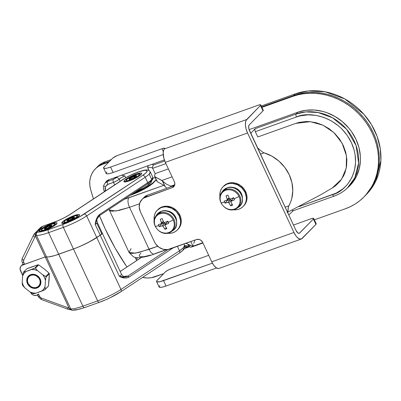 <?xml version="1.0" encoding="UTF-8"?>
<svg xmlns="http://www.w3.org/2000/svg" width="401" height="401" viewBox="0 0 401 401"><rect width="100%" height="100%" fill="white"/><g stroke="black" fill="none" stroke-linecap="round" stroke-linejoin="round"><path stroke-width="0.6" d="M151.142 182.395A14.576 2.727 -25 0 0 150.41 181.803A14.576 2.727 155 0 1 151.097 182.224A14.576 2.727 155 0 1 151.142 182.395M151.272 181.046A15.303 2.867 155 0 1 151.433 181.879A15.303 2.867 155 0 1 135.794 191.658L143.127 188.149L147.593 185.452L150.535 183.107L151.508 181.468L151.192 180.991M136.776 260.5L135.904 259.046A2.431 0.456 -25 0 0 137.297 258.845L136.731 257.632L137.297 258.845A2.431 0.456 155 0 1 135.909 259.051A2.431 0.456 155 0 1 136.039 258.765M105.147 183.031L107.628 181.387A2.431 1.068 70.3 0 0 107.839 184.36L113.483 182.345A2.431 1.068 -109.7 0 1 113.272 179.367A2.431 1.068 70.3 0 0 113.483 182.345C116.064 181.347 117.969 180.295 119.202 179.182A2.431 2.125 -137.5 0 0 116.125 177.768L117.418 176.671L113.272 179.367L107.628 181.387L109.212 179.603L107.628 181.387L113.689 179.207L116.125 177.768A2.431 2.125 42.5 0 1 119.202 179.182L120.165 181.247L119.202 179.182L116.861 180.806L113.483 182.345L114.671 184.881L113.483 182.345L106.997 184.766L105.288 186.896A2.431 1.078 -160.1 0 1 103.814 185.257A2.431 1.078 -160.1 0 1 103.914 185.077A2.431 1.078 19.9 0 0 103.814 185.257A2.431 1.078 19.9 0 0 105.288 186.896L107.839 184.36A2.431 1.068 -109.7 0 1 107.628 181.387L105.062 183.122M288.825 205.828L285.136 207.147L288.825 205.828L288.214 207.538L287.833 211.527L287.086 212.44L288.038 210.891L288.344 206.951L290.504 202.375L291.738 198.68L292.8 190.836L291.953 182.721L289.246 174.776L284.83 167.443L278.946 161.127L271.913 156.169L264.119 152.846A36.867 32.401 44.5 0 1 288.825 205.828M128.982 252.119C129.177 253.001 130.069 253.452 131.663 253.482L138.726 252.51L157.713 246.269L149.122 249.337L129.528 207.327L139.553 203.748L129.528 207.327L119.107 210.435L111.959 211.227C110.335 211.132 109.398 210.585 109.152 209.593M171.042 186.726L170.791 186.189L174.796 184.761L170.791 186.189L165.994 183.884L161.884 180.47L172.089 176.826L161.884 180.47L155.007 176.731L162.27 180.831L165.147 186.55L162.711 181.332L165.994 183.884L170.791 186.189L171.042 186.726M260.429 154.169L264.119 152.851L262.866 152.32L264.119 152.851L260.429 154.169M107.548 180.34L105.453 182.681A7.288 6.406 44.5 0 1 106.516 181.172A7.288 6.406 44.5 0 1 108.691 179.788L164.355 159.904L108.691 179.788L107.393 180.505L105.102 183.082L103.819 185.242C103.182 187.122 103.293 189.021 104.145 190.931A2.431 0.456 -25 0 0 105.533 190.731L105.288 186.896L105.027 188.791L105.533 190.731A2.431 0.456 155 0 1 104.145 190.931A2.431 0.456 155 0 1 104.275 190.655M287.527 212.284L320.344 194.971L332.123 188.084L341.642 179.197L346.263 168.089L346.469 155.824L342.143 143.252L333.963 132.666L323.116 125.252L310.249 121.668L295.803 123.388L257.778 136.972L255.312 131.678L296.419 116.992C306.484 111.578 337.512 114.079 351.406 142.626C364.303 171.533 344.138 192.325 332.619 194.62L298.87 206.675L336.148 193.142L342.549 189.122L345.356 186.62L347.873 183.823L351.913 177.448L354.519 170.24L355.587 162.48L355.075 154.46L354.233 150.45L351.406 142.626L347.171 135.307L341.672 128.776L338.519 125.884L331.552 120.997L323.933 117.443L315.948 115.363L307.908 114.836L300.123 115.884L296.419 116.992L255.312 131.678L257.778 136.972L295.803 123.388L299.021 122.425L305.762 121.528L309.206 121.583L316.173 122.721L322.92 125.162L329.261 128.836L334.9 133.578L339.632 139.212L343.301 145.543L345.727 152.275L346.85 159.227L346.609 166.054L345.015 172.55L343.737 175.578L340.243 181.097L335.657 185.663L332.985 187.558M257.452 147.784L262.866 152.32L257.452 147.784M191.107 247.176L189.457 246.735L188.074 244.274L188.866 245.973L190.52 245.382L188.866 245.973L189.457 246.735L190.259 247.136L191.518 247.066M192.771 246.244L193.167 244.986L192.876 246.019L190.801 241.562L192.876 246.019L192.585 246.314L185.939 243.297M165.924 163.608L152.666 168.345L155.132 173.638L168.39 168.901L155.132 173.638L154.56 176.114L155.007 176.731L154.601 176.295L155.132 173.638L152.666 168.345L165.924 163.608M124.881 175.944L125.719 177.733L124.881 175.944L124.185 175.748L124.881 175.944L121.518 177.503L119.202 179.182C120.41 178.024 122.305 176.941 124.881 175.944M147.748 167.783C150.596 167.302 152.24 167.498 152.676 168.365C152.24 167.498 150.596 167.302 147.748 167.783L147.809 166.54L148.525 165.558L147.643 167.137L149.042 170.555L147.748 167.783M152.555 178.089L155.287 177.778A21.865 4.095 -25 0 0 153.007 178.009M124.18 199.332L163.869 185.297L157.342 181.748L156.896 181.132M130.17 195.372L138.15 192.184L144.861 188.776L150.485 185.257L156.27 179.874L152.616 183.623L147.869 186.996L138.15 192.184L130.17 195.377M293.266 210.72L288.75 214.906L293.266 210.72M350.304 185.227A46.155 40.561 -135.5 0 1 349.782 185.733L347.246 188.134L354.78 177.874L358.624 163.037L356.048 145.443L346.474 129.122L332.549 117.819L318.133 112.531L305.768 111.904L296.209 114.014A2.431 1.068 70.3 0 0 296.419 116.992A2.431 1.068 -109.7 0 1 296.209 114.014L255.136 128.691L254.846 129.919L255.312 131.678L254.846 129.919L255.136 128.691L250.725 133.358L255.136 128.691L296.209 114.014L297.873 112.205L296.209 114.014A46.025 40.446 44.5 0 1 350.068 133.759A46.025 40.446 44.5 0 1 347.246 188.134A46.025 40.446 44.5 0 1 334.424 195.969A2.431 1.068 -109.7 0 1 334.249 196.079A2.431 1.068 -109.7 0 1 332.619 194.62A2.431 1.068 70.3 0 0 334.233 196.084M152.034 164.305L153.683 164.931L164.751 160.976L153.683 164.931L152.596 166.37L152.666 168.345L152.596 166.37L153.683 164.931L152.034 164.305M95.268 168.946A24.291 21.348 44.5 0 1 102.526 164.33L103.338 163.503A24.291 21.348 -135.5 0 0 96.08 168.119L95.268 168.946A24.291 21.348 44.5 0 0 90.591 189.337A242.916 213.477 44.5 0 0 93.453 198.901L90.591 189.337L89.834 185.377L89.769 181.432L90.395 177.623L91.689 174.069L93.618 170.871L96.12 168.129L99.117 165.929L102.526 164.33L103.338 163.503L109.603 161.262L99.929 165.102L96.029 168.169L99.929 165.102L103.338 163.503L104.962 161.849A24.291 21.348 -135.5 0 0 97.704 166.465L96.08 168.119A24.291 21.348 44.5 0 1 103.338 163.503L104.962 161.849L111.227 159.608L104.962 161.849A24.291 21.348 44.5 0 0 96.917 167.317M364.89 196.009L368.138 192.35L371.311 187.909L373.993 183.117L376.148 178.019L377.767 172.676L378.825 167.127L379.311 161.428L379.231 155.638L378.574 149.814L377.351 144.004L375.577 138.275L373.261 132.671L370.434 127.252L367.121 122.069L363.351 117.167L359.161 112.606L354.594 108.42L349.687 104.646L344.499 101.333L339.071 98.501L333.457 96.185L327.712 94.4L321.888 93.172L316.048 92.506L310.244 92.41L304.529 92.887L298.966 93.934L293.602 95.533L261.718 106.922L293.602 95.533A63.157 55.503 44.5 0 1 366.93 121.799A63.157 55.503 44.5 0 1 364.905 195.989A63.157 55.503 -135.5 0 0 366.93 121.799A63.157 55.503 -135.5 0 0 293.602 95.533L298.966 93.934L304.529 92.887L310.244 92.41L316.048 92.506L321.888 93.172L327.712 94.4L333.457 96.185L339.071 98.501L344.499 101.333L349.687 104.646L354.594 108.42L359.161 112.606L363.351 117.167L367.121 122.069L370.434 127.252L373.261 132.671L375.577 138.275L377.351 144.004L378.574 149.814L379.231 155.638L379.311 161.428L378.825 167.127L377.767 172.676L376.148 178.019L373.993 183.117L371.311 187.909L368.138 192.35L364.89 196.009M187.733 246.755L185.758 246.73L184.52 246.229L186.41 246.815L189.613 246.705M121.488 175.217L124.185 175.748L121.488 175.217M364.093 196.816L366.529 194.335A63.157 55.503 -135.5 0 0 368.554 120.145A63.157 55.503 -135.5 0 0 295.226 93.879L261.287 106.004L295.226 93.879L292.79 96.36L298.154 94.761L303.717 93.714L309.432 93.238L315.236 93.333L321.076 93.999L326.9 95.227L332.645 97.012L338.259 99.328L343.687 102.16L348.875 105.478L353.782 109.247L358.349 113.433L362.539 117.999L366.308 122.896L369.622 128.079L372.449 133.498L374.765 139.102L376.539 144.831L377.762 150.641L378.419 156.47L378.499 162.26L378.013 167.954L376.955 173.503L375.336 178.846L373.181 183.944L370.499 188.736L367.326 193.177L363.682 197.232L359.612 200.856L355.151 204.014L350.339 206.675L345.231 208.816L314.369 219.838L345.231 208.816A63.157 55.503 44.5 0 0 364.093 196.816A63.157 55.503 44.5 0 0 366.118 122.626A63.157 55.503 44.5 0 0 292.79 96.36L261.933 107.383L292.79 96.36L295.226 93.879L308.269 90.992L325.126 91.804L344.795 98.927L363.862 114.225L371.537 124.706L377.125 136.41L380.263 148.591L380.905 160.47L375.882 180.906L365.707 195.152M156.941 181.312L155.007 176.731L157.342 181.748L163.869 185.297L165.147 186.55L163.869 185.297L128.856 197.808A7.774 3.414 70.3 0 0 129.528 207.327A7.774 3.414 -109.7 0 1 128.856 197.808M188.856 245.953L184.906 245.547M192.585 246.314L186.029 243.267M166.059 249.668L154.896 253.658A7.774 3.414 -109.7 0 1 154.29 254.023A7.774 3.414 -109.7 0 1 149.122 249.337L129.528 207.327L115.914 211.026L109.262 209.964L129.077 252.465L133.187 256.625C134.43 257.432 136.691 257.778 139.969 257.658C145.002 257.001 149.789 255.783 154.33 254.008L166.49 249.668M150.591 255.091L143.668 256.75L139.809 256.62L139.232 255.878L139.593 254.72L140.881 253.186M154.029 181.859A19.433 3.639 155 0 1 132.495 193.838L144.621 188.259L152.445 183.262L156.174 179.673L154.029 181.859L154.169 182.159L154.029 181.859M291.998 210.114L292.459 210.58L293.352 210.64L292.71 210.725L291.953 210.059M188.846 245.933L184.66 245.592M152.666 168.345L152.505 167.864M154.33 254.008A7.774 3.414 70.3 0 1 149.122 249.337L135.443 253.176L129.042 252.379L131.082 248.615M166.55 187.899L165.147 186.55L166.55 187.899M194.991 240.314L194.525 241.407L194.991 240.314M193.738 243.382L194.525 241.407L193.738 243.382M184.645 247.988L188.244 246.7L184.645 247.988M126.445 266.229L115.062 247.963L105.242 228.956L99.483 215.653A242.916 213.477 44.5 0 0 126.445 266.229L126.972 266.976A24.291 21.348 44.5 0 1 126.445 266.229M102.526 164.33L108.791 162.089L102.526 164.33M163.643 273.688L151.252 277.733L147.347 277.993L142.576 277.402A24.291 21.348 44.5 0 0 154.961 276.785L163.643 273.688M297.793 112.235L249.086 129.633L297.793 112.235A46.155 40.561 44.5 0 1 351.381 131.428A46.155 40.561 44.5 0 1 349.903 185.643A46.155 40.561 44.5 0 1 347.677 187.723L352.263 182.986L356.539 176.234L359.296 168.605L360.429 160.39L360.369 156.159L358.995 147.653L356.008 139.373L351.517 131.623L348.765 128.044L342.364 121.648L334.985 116.47L326.92 112.711L322.72 111.408L314.199 110.019L305.783 110.3L297.793 112.235M184.33 248.635L189.518 246.78L184.33 248.635M106.942 180.781A7.288 6.406 -135.5 0 0 106.365 181.653M36.722 295.276A4.857 4.271 44.5 0 1 30.591 292.419L32.406 294.575L34.095 295.362L36.722 295.276L38.506 293.963A4.857 4.271 44.5 0 1 38.17 294.354A4.857 4.271 44.5 0 1 36.722 295.276M120.18 271.507L141.363 257.507L120.18 271.507M23.047 263.988L21.153 265.918A4.857 4.271 44.5 0 0 20.511 270.795L22.692 275.477L20.05 269.026L20.657 266.545L21.839 265.372L45.213 256.921L46.546 257.021L70.746 308.925A24.291 4.546 -25 0 0 82.907 306.158L58.701 254.254L73.453 248.986L97.659 300.885A24.291 4.546 -25 0 0 120.972 289.457L96.771 237.552L100.235 235.262L119.398 276.349C122.681 277.332 125.413 277.297 127.603 276.244L168.039 249.522L127.603 276.244L124.049 276.515A12.145 2.276 155 0 1 127.603 276.244L124.711 277.086L119.398 276.349L124.205 277.963L126.616 278.013L128.866 277.166L173.262 247.828L128.866 277.166L127.603 276.244A1.213 0.742 56.5 0 1 128.866 277.166C125.819 278.495 122.661 278.224 119.398 276.349A7.288 1.363 -25 0 0 121.443 274.219L102.28 233.126A7.288 1.363 155 0 1 100.235 235.262L119.398 276.349A7.288 1.363 -25 0 0 121.438 274.209M183.934 244.019L184.6 245.452C184.871 245.437 184.881 246.289 184.63 248.018C184.736 248.805 182.961 250.51 179.307 253.126A2.431 1.484 -123.5 0 0 179.488 250.785A18.22 3.408 -25 0 0 184.6 245.452L183.167 247.978L179.488 250.785L177.417 246.344L179.488 250.785L120.972 289.457L96.771 237.552A24.291 4.546 155 0 1 73.453 248.986L97.659 300.885L82.907 306.158L58.701 254.254A24.291 4.546 155 0 1 46.546 257.021L70.746 308.925L69.273 308.61L45.213 256.921L69.042 308.028A7.288 6.406 44.5 0 1 67.749 307.682L41.268 298.018L40.015 297.071L38.506 293.963L37.985 294.524M37.684 294.775L38.501 296.524A2.431 0.456 155 0 0 38.356 296.815A2.431 0.456 -25 0 0 39.744 296.615A2.431 0.456 155 0 1 38.356 296.815L37.383 294.735M81.258 308.64L78.2 309.457L73.784 309.983A2.431 2.266 -85.7 0 1 70.746 308.925A2.431 2.266 94.3 0 0 72.566 310.244M183.257 248.445L183.457 248.991L183.107 249.783M182.214 250.78L180.821 251.958M178.976 253.262A2.431 1.484 56.5 0 0 179.327 253.116A2.431 1.484 56.5 0 0 179.488 250.785L120.972 289.457A2.431 1.484 56.5 0 1 120.791 291.798A2.431 1.484 56.5 0 1 120.46 291.933L110.561 297.507M104.947 300.073L99.478 302.224A2.431 1.068 -109.7 0 1 99.288 302.349A2.431 1.068 -109.7 0 1 97.659 300.885A2.431 1.068 70.3 0 0 99.273 302.354M21.153 265.923A4.857 4.271 44.5 0 1 22.601 265.001L23.223 264.369L22.601 265.001L45.213 256.921L48.651 256.941L54.847 255.527L76.441 247.863L82.661 245.217L91.674 240.645L101.288 234.5L101.989 233.848L102.185 233.016M120.811 291.783A2.431 1.484 -123.5 0 0 120.972 289.457A24.291 4.546 155 0 1 97.659 300.885L82.907 306.158A2.431 1.068 70.3 0 0 84.536 307.617L99.288 302.349C107.237 299.427 114.41 295.908 120.791 291.798L179.307 253.126M84.726 307.492A2.431 1.068 -109.7 0 1 84.521 307.622A2.431 1.068 -109.7 0 1 82.907 306.158A24.291 4.546 155 0 1 70.746 308.925L70.325 308.895A2.431 2.266 94.3 0 0 72.175 310.214L75.779 310.043L84.536 307.617M72.145 310.209A2.431 2.266 -85.7 0 1 70.325 308.895L69.273 308.61L70.02 309.582M69.273 308.61L69.042 308.028A7.288 6.406 44.5 0 1 67.749 307.682A2.431 0.531 110.1 0 0 67.724 309.136A2.431 0.531 -69.9 0 1 67.749 307.682L41.268 298.018A2.431 0.531 110.1 0 0 41.243 299.472A2.431 0.531 -69.9 0 1 41.268 298.018A2.431 2.135 44.5 0 1 39.744 296.615L38.506 293.963M68.03 308.991A2.431 0.531 -69.9 0 1 67.729 309.136L70.496 309.717M41.544 299.321A2.431 0.531 -69.9 0 1 41.243 299.472L67.729 309.136M124.47 180.435L125.192 181.924L124.47 180.435L123.844 181.493L124.586 181.934L129.508 180.811L136.355 177.728L141.117 174.485A9.84 1.84 155 0 1 131.523 180.034A9.84 1.84 155 0 1 123.879 181.623A9.84 1.84 155 0 1 124.47 180.435A9.84 1.84 155 0 1 134.099 174.876A9.84 1.84 155 0 1 141.713 173.307A9.84 1.84 155 0 1 141.117 174.485L141.743 173.433L141.007 172.991L136.084 174.109L129.232 177.197L124.47 180.435M39.749 230.049L40.476 231.537L39.749 230.049L39.128 231.101L39.864 231.547L44.787 230.425L51.639 227.342L56.401 224.099A9.84 1.84 155 0 1 46.802 229.648A9.84 1.84 155 0 1 39.163 231.237A9.84 1.84 155 0 1 39.749 230.049A9.84 1.84 155 0 1 49.378 224.49A9.84 1.84 155 0 1 56.997 222.921A9.84 1.84 155 0 1 56.401 224.099L57.027 223.046L56.285 222.6L51.363 223.723L44.516 226.806L39.749 230.049M62.361 221.969L63.087 223.457L62.361 221.969L61.739 223.026L62.476 223.467L67.398 222.349L74.25 219.262L79.012 216.024A9.84 1.84 155 0 1 69.413 221.568A9.84 1.84 155 0 1 61.774 223.162A9.84 1.84 155 0 1 62.361 221.969A9.84 1.84 155 0 1 71.99 216.41A9.84 1.84 155 0 1 79.604 214.846A9.84 1.84 155 0 1 79.012 216.024L79.634 214.966L78.897 214.525L73.974 215.648L67.122 218.73L62.361 221.969M148.4 184.886L147.854 183.688L148.4 184.886M102.305 233.222L100.235 235.262L95.192 224.45L100.235 235.262A7.288 1.363 -25 0 0 101.844 234.004L96.801 223.192A7.288 1.363 155 0 1 95.192 224.45L96.586 218.74L97.829 216.274L99.618 214.45L147.723 182.661A18.22 3.408 -25 0 0 151.738 179.523L149.217 174.119A18.22 3.408 155 0 1 145.202 177.257L147.723 182.661L145.202 177.257L86.686 215.923A24.291 4.546 155 0 1 63.368 227.357L73.453 248.986L54.847 255.527L48.651 256.941L45.213 256.921L24.271 264.394L23.443 264.545L23.413 264.174M101.759 232.896L102.16 232.996M100.235 235.262L88.796 242.209L79.533 246.6L73.453 248.986A24.291 4.546 -25 0 0 96.771 237.552L86.686 215.923L96.771 237.552L100.235 235.262M151.914 180.149L149.453 182.495M73.453 248.986L63.368 227.357L48.616 232.63L58.701 254.254L73.453 248.986M46.546 257.021A24.291 4.546 -25 0 0 58.701 254.254L48.616 232.63A24.291 4.546 155 0 1 36.461 235.397L46.546 257.021L36.461 235.397L35.188 235.507L45.213 256.921L46.546 257.021M33.579 235.106A9.714 8.541 44.5 0 1 34.987 233.096L33.478 235.247A2.431 1.113 -154.2 0 1 33.579 235.106A2.431 1.113 25.8 0 0 33.473 235.257A2.431 1.113 25.8 0 0 34.852 237.131A2.431 1.113 -154.2 0 1 33.478 235.247L22.286 258.374C21.749 260.109 21.754 261.447 22.301 262.389L23.268 264.465A2.431 0.456 -25 0 0 24.656 264.264L23.689 262.194A2.431 0.456 155 0 1 22.301 262.389A2.431 0.456 -25 0 0 23.689 262.194A2.431 2.135 44.5 0 1 23.659 260.259A2.431 1.113 -154.2 0 1 22.286 258.374A2.431 1.113 -154.2 0 1 22.386 258.234A2.431 1.113 25.8 0 0 22.286 258.374A2.431 1.113 25.8 0 0 23.659 260.259L23.519 261.703L24.656 264.264L45.213 256.921L35.499 236.094A7.288 6.406 -135.5 0 0 34.852 237.131L23.659 260.259L34.852 237.131A7.288 6.406 44.5 0 1 35.499 236.094L35.188 235.507L36.461 235.397A24.291 4.546 -25 0 0 48.616 232.63L63.368 227.357A24.291 4.546 -25 0 0 86.686 215.923L145.202 177.257A18.22 3.408 -25 0 0 149.217 174.119L151.738 179.523A18.22 3.408 -25 0 0 152.836 177.332L151.738 179.523A18.22 3.408 155 0 1 147.723 182.661A1.213 0.742 56.5 0 1 147.643 183.828A1.213 0.742 56.5 0 1 147.468 183.904A1.213 0.742 -123.5 0 0 147.633 183.833A1.213 0.742 -123.5 0 0 147.723 182.661L99.618 214.45A1.213 0.742 56.5 0 1 99.528 215.623A1.213 0.742 56.5 0 1 99.363 215.688L147.633 183.833C154.44 178.876 152.275 179.212 152.906 178.786L152.836 177.332L150.315 171.924A18.22 3.408 155 0 1 149.217 174.119L150.315 171.924C149.092 170.35 147.774 169.708 146.365 170.009C145.688 169.793 142.997 170.44 138.285 171.949C132.48 174.079 127.247 176.646 122.586 179.648L70 214.4A2.431 1.484 56.5 0 1 70.33 214.264L125.142 178.129L130.375 175.337L138.651 171.879L144.951 170.3L146.951 170.59L147.152 171.137L145.914 172.926L142.676 175.407L79.568 216.861L71.458 220.976L63.173 224.37L44.952 230.786L39.373 232.054L37.057 232.099L42.762 226.284L58.265 220.595L64.746 217.522L70.33 214.264A2.431 1.484 -123.5 0 0 69.985 214.415M97.237 222.314A7.288 1.363 155 0 1 96.801 223.192L101.844 234.004A7.288 1.363 -25 0 0 102.28 233.126L97.237 222.314C96.796 220.034 96.756 218.906 97.117 218.936L97.894 217.352M38.446 230.144A9.714 8.541 44.5 0 1 39.864 228.129A9.714 8.541 44.5 0 1 42.762 226.284L54.01 222.264A17.002 3.183 -25 0 0 70.33 214.264L122.917 179.513A15.789 2.957 155 0 1 143.222 170.57A15.789 2.957 155 0 1 142.676 175.407L84.16 214.079A21.865 4.095 155 0 1 63.173 224.37L48.421 229.638A21.865 4.095 155 0 1 37.478 232.129L35.323 232.775A9.714 8.541 -135.5 0 0 34.987 233.096A9.714 8.541 44.5 0 1 35.323 232.775L37.057 232.099L42.762 226.284A9.714 8.541 -135.5 0 0 39.859 228.129L42.952 226.159A2.431 1.068 70.3 0 0 42.762 226.284A2.431 1.068 -109.7 0 1 42.967 226.154L54.2 222.139A2.431 1.068 70.3 0 0 54.01 222.264A2.431 1.068 -109.7 0 1 54.2 222.139C60.085 219.974 65.348 217.392 70 214.4M97.248 222.334A7.288 1.363 155 0 1 96.801 223.192A7.288 1.363 155 0 1 95.192 224.45L97.117 218.936L99.528 215.623M98.561 216.43L99.363 215.688L99.618 214.45C97.062 216.826 95.588 220.159 95.192 224.45L97.117 218.936M122.566 179.663A2.431 1.484 56.5 0 1 122.917 179.513A2.431 1.484 -123.5 0 0 122.586 179.648M142.676 175.407A2.431 1.484 56.5 0 1 145.202 177.257A2.431 1.484 -123.5 0 0 142.676 175.407M84.16 214.079A2.431 1.484 56.5 0 1 86.686 215.923A2.431 1.484 -123.5 0 0 84.16 214.079M63.173 224.37A2.431 1.068 70.3 0 0 63.368 227.357A2.431 1.068 -109.7 0 1 63.173 224.37M48.421 229.638A2.431 1.068 70.3 0 0 48.616 232.63A2.431 1.068 -109.7 0 1 48.421 229.638M37.478 232.129A2.431 2.266 94.3 0 0 36.461 235.397A2.431 2.266 -85.7 0 1 37.478 232.129M37.057 232.099A2.431 2.266 94.3 0 0 36.04 235.367A2.431 2.266 -85.7 0 1 37.057 232.099M34.942 233.327L35.188 235.507M50.721 224.515A1.213 0.531 70.3 0 0 50.616 224.525A1.213 0.531 70.3 0 0 50.511 224.59A7.288 1.363 155 0 1 54.24 224.871A7.288 1.363 155 0 1 45.639 229.557L51.849 226.62L53.649 225.397L54.706 224.089L53.528 223.788L50.511 224.59L44.3 227.527L41.91 229.277L41.594 230.284L43.468 230.209L45.639 229.557A7.288 1.363 155 0 1 41.91 229.277A7.288 1.363 155 0 1 50.511 224.59A1.213 0.531 -109.7 0 1 50.616 224.525M45.052 229.192L44.536 228.385L46.26 227.953L47.534 226.505L49.549 226.375L51.092 225.237L51.604 226.039L51.092 225.237L49.549 226.375L47.534 226.505L45.849 228.159L44.481 228.359A4.251 0.797 155 0 1 48.997 225.813A4.251 0.797 155 0 1 51.924 225.447A4.251 0.797 155 0 1 51.674 225.788L47.383 228.244L44.897 228.991L44.21 228.816L45.874 227.337L48.767 225.903L51.624 225.141L51.945 225.332L51.674 225.788A4.251 0.797 155 0 1 47.889 228.034A4.251 0.797 155 0 1 44.356 228.976A4.251 0.797 155 0 1 44.481 228.359L44.962 229.076M47.534 226.505L48.18 227.903L47.534 226.505M51.092 225.237L51.448 225.999L51.092 225.237M73.333 216.44A1.213 0.531 70.3 0 0 73.223 216.45A1.213 0.531 70.3 0 0 73.122 216.515A7.288 1.363 155 0 1 76.852 216.796A7.288 1.363 155 0 1 68.25 221.477L74.461 218.545L76.26 217.322L77.313 216.014L76.766 215.683L74.275 216.134L66.912 219.447L65.112 220.67L64.055 221.984L65.238 222.284L68.25 221.477A7.288 1.363 155 0 1 64.521 221.202A7.288 1.363 155 0 1 73.122 216.515A1.213 0.531 -109.7 0 1 73.223 216.45M67.659 221.111L67.142 220.309L68.872 219.873L70.14 218.43L72.155 218.294L73.704 217.157L74.215 217.964L73.704 217.157L72.155 218.294L70.14 218.43L68.461 220.084L67.087 220.279A4.251 0.797 155 0 1 71.609 217.738A4.251 0.797 155 0 1 74.531 217.372A4.251 0.797 155 0 1 74.285 217.713L69.995 220.164L67.508 220.916L66.817 220.735L67.904 219.628L71.378 217.828L73.864 217.076L74.466 217.121L74.285 217.713A4.251 0.797 155 0 1 70.496 219.954A4.251 0.797 155 0 1 66.967 220.896A4.251 0.797 155 0 1 67.087 220.279L67.569 221.001M70.14 218.43L70.792 219.823L70.14 218.43M73.704 217.157L74.055 217.918L73.704 217.157M135.443 174.906A1.213 0.531 70.3 0 0 135.332 174.916A1.213 0.531 70.3 0 0 135.232 174.981A7.288 1.363 155 0 1 138.962 175.257A7.288 1.363 155 0 1 130.36 179.944L136.571 177.006L138.37 175.783L139.423 174.475L138.876 174.149L136.385 174.595L129.022 177.914L127.222 179.137L126.165 180.445L127.343 180.751L130.36 179.944A7.288 1.363 155 0 1 126.631 179.663A7.288 1.363 155 0 1 135.232 174.981A1.213 0.531 -109.7 0 1 135.332 174.916C131.363 176.405 128.355 178.054 126.295 179.864L125.593 182.134M129.769 179.578L129.252 178.771L130.982 178.34L132.25 176.896L134.265 176.761L135.809 175.623L136.325 176.425L135.809 175.623L134.265 176.761L132.25 176.896L130.571 178.545L129.197 178.746A4.251 0.797 155 0 1 133.713 176.199A4.251 0.797 155 0 1 136.641 175.833A4.251 0.797 155 0 1 136.39 176.174L132.104 178.63L130.104 179.292L128.927 179.202L130.014 178.094L133.488 176.29L136.345 175.528L136.661 175.718L136.39 176.174A4.251 0.797 155 0 1 132.606 178.42A4.251 0.797 155 0 1 129.077 179.362A4.251 0.797 155 0 1 129.197 178.746L129.678 179.463M132.25 176.896L132.901 178.29L132.25 176.896M135.809 175.623L136.165 176.385L135.809 175.623M112.48 158.335L104.36 166.605L112.876 157.984L117.383 155.528L257.983 105.278L118.215 155.212A4.857 0.907 155 0 0 112.48 158.335M165.423 271.873L156.711 280.88L156.781 281.823L159.899 281.702L212.395 263.151L163.523 280.61L166.044 286.018L216.535 267.978L166.044 286.018L163.523 280.61A12.145 2.276 155 0 1 156.575 281.607A12.145 2.276 155 0 1 157.307 280.144L165.423 271.873A4.857 0.907 155 0 1 171.157 268.745L167.773 270.269L165.423 271.873M262.936 110.13L263.302 110.35L262.991 110.871L260.47 105.463A4.857 0.907 155 0 0 260.765 104.882A4.857 0.907 155 0 0 257.983 105.278L259.993 104.741L260.68 104.791L260.71 105.172L246.049 120.445L245.618 121.698L245.417 125.012L246.099 128.977L247.557 132.987L293.948 232.465L211.728 261.838L202.65 242.374L200.841 240.219L199.147 239.432L196.525 239.517L167.703 249.572L163.242 249.282L159.017 247.312L155.663 243.958L154.485 241.923L140.365 211.643L139.217 207.227L139.809 202.921L142.049 199.387L143.693 198.084L172.32 187.613L174.265 186.069L174.876 183.588L174.415 181.818L165.337 162.355L247.557 132.987L293.948 232.465L295.963 235.908L297.081 237.247L299.341 238.906L301.336 239.016L315.938 224.41L313.417 219.001L313.722 218.48L313.356 218.264L310.925 218.816L293.482 225.051L310.925 218.816A4.857 0.907 155 0 1 313.707 218.42A4.857 0.907 155 0 1 313.417 219.001L299.261 233.307L297.878 232.971L295.973 230.4L248.941 129.137L248.63 126.586L249.191 124.937L262.991 110.871L260.47 105.463L246.67 119.533L164.455 148.901L164.761 148.38L164.4 148.159L161.969 148.716L110.581 167.072L106.957 168.164L104.501 168.455L103.593 167.909L104.36 166.605A12.145 2.276 155 0 0 103.633 168.069A12.145 2.276 155 0 0 110.581 167.072L113.102 172.48L109.478 173.568L107.022 173.864L106.115 173.317L106.882 172.014M208.695 255.337L171.157 268.745L208.695 255.337M159.829 285.552L159.057 286.855L159.969 287.402L162.42 287.106L166.044 286.018A12.145 2.276 -25 0 1 159.097 287.011L156.575 281.607M144.079 197.322L147.628 195.092L174.35 185.548L172.32 187.613L145.603 197.162A12.145 10.672 44.5 0 0 141.974 199.467A12.145 10.672 44.5 0 0 140.365 211.643L154.485 241.923A12.145 10.672 44.5 0 0 169.803 249.061L196.525 239.517A4.857 4.271 44.5 0 1 202.65 242.374L211.728 261.838L293.948 232.465A10.932 4.797 -109.7 0 0 301.276 239.036A10.932 4.797 -109.7 0 0 302.138 238.475L315.938 224.41L316.244 223.888L315.878 223.668M246.67 119.533L164.455 148.901A10.932 4.797 70.3 0 0 165.337 162.355L247.557 132.987A10.932 4.797 -109.7 0 1 246.67 119.533M219.121 268.384L218.174 268.53L216.009 267.627L213.743 265.277L211.728 261.838A10.932 4.797 70.3 0 0 219.056 268.409L301.276 239.036M260.765 104.882L263.287 110.285A4.857 0.907 -25 0 1 262.991 110.871L249.191 124.937A4.857 2.13 -109.7 0 0 249.587 130.916L295.973 230.4A4.857 2.13 -109.7 0 0 299.231 233.317A4.857 2.13 -109.7 0 0 299.617 233.066L313.417 219.001L315.938 224.41A4.857 0.907 -25 0 0 316.229 223.823L313.707 218.42M163.212 154.575L113.102 172.48L163.212 154.575M103.633 168.069L106.155 173.478A12.145 2.276 -25 0 0 113.102 172.48L110.581 167.072L161.969 148.716L163.302 151.578L161.969 148.716A4.857 0.907 155 0 1 164.746 148.315A4.857 0.907 155 0 1 164.455 148.901L163.829 149.814L163.192 152.611L163.879 158.35L165.337 162.355L174.415 181.818A4.857 4.271 44.5 0 1 173.773 186.691A4.857 4.271 44.5 0 1 172.32 187.613L174.58 185.457A4.857 4.271 -135.5 0 1 174.35 185.548L147.628 195.092A12.145 10.672 -135.5 0 0 144.004 197.397L141.974 199.467M298.78 233.367L299.617 233.066L298.78 233.367M145.603 197.162L147.628 195.092L145.603 197.162M176.6 221.307A9.84 8.647 -135.5 0 0 165.949 210.856L168.56 211.167L170.33 211.808L173.458 214.004L175.653 217.126L176.6 221.307M177.944 229.397L179.468 227.502L180.545 225.297L181.142 222.866L181.232 220.304L180.811 217.708L178.53 212.816L176.756 210.705L172.275 207.558L167.137 206.224L164.57 206.309L162.129 206.896A14.09 12.381 -135.5 0 0 157.924 209.573L157.272 210.234A14.09 12.381 44.5 0 1 161.483 207.558L162.129 206.896L159.919 207.969L157.914 209.583M173.177 232.645A14.09 12.381 44.5 0 1 167.337 233.242L170.741 233.237L173.177 232.645A14.09 12.381 44.5 0 0 177.387 229.968A14.09 12.381 44.5 0 0 177.838 213.417A14.09 12.381 44.5 0 0 161.483 207.558L163.919 206.971L166.49 206.886L171.623 208.219L176.104 211.367L179.252 215.843L180.58 220.966L180.49 223.527L179.894 225.958L178.816 228.164L177.297 230.059L175.392 231.572L173.177 232.645M177.708 229.633A14.09 12.381 -135.5 0 0 178.039 229.307A14.09 12.381 -135.5 0 0 178.49 212.756A14.09 12.381 -135.5 0 0 162.129 206.896L157.362 210.144L155.844 212.039L154.766 214.244L154.169 216.675L154.195 220.35A14.09 12.381 44.5 0 1 157.272 210.234M156.656 214.886L161.222 211.357A1.213 0.531 70.3 0 0 161.092 211.457A1.213 0.531 -109.7 0 1 161.232 211.352C172.039 206.746 182.751 224.455 172.751 230.675A11.423 10.04 -135.5 0 0 174.856 216.976A11.423 10.04 -135.5 0 0 161.092 211.457L160.009 212.981L161.092 211.457A11.423 10.04 -135.5 0 0 156.656 214.886L155.693 216.314A11.103 9.759 44.5 0 1 160.009 212.981A11.103 9.759 44.5 0 1 173.392 218.345A11.103 9.759 44.5 0 1 171.342 231.663A11.103 9.759 44.5 0 1 169.227 232.75A1.213 0.531 -109.7 0 1 169.167 232.786A1.213 0.531 -109.7 0 1 168.696 232.575A10.556 9.273 44.5 0 1 155.382 226.37A10.556 9.273 44.5 0 1 159.929 213.783A1.213 0.531 -109.7 0 1 160.009 212.981A11.103 9.759 -135.5 0 0 155.012 217.527M158.781 225.658A19.433 3.639 155 0 1 155.382 226.37A10.556 9.273 -135.5 0 0 168.696 232.575A10.556 9.273 -135.5 0 0 173.242 219.989A19.433 3.639 155 0 1 168.32 222.249A19.017 6.857 69.2 0 0 168.801 223.257L165.473 224.67A2.296 2.02 44.5 0 1 165.147 225.573L166.861 228.615L165.889 228.971L164.936 229.302L163.112 226.299A2.296 2.02 44.5 0 1 162.159 225.853L159.267 226.66A19.017 9.774 -108.4 0 1 158.781 225.658A19.017 9.774 -108.4 0 1 158.325 224.63L161.162 223.713A2.296 2.02 44.5 0 1 161.488 222.816L160.26 219.272L162.189 218.585L163.523 222.089A2.296 2.02 44.5 0 1 164.47 222.53L167.854 221.227A19.017 6.857 69.2 0 0 168.32 222.249A19.433 3.639 -25 0 0 173.242 219.989A10.556 9.273 -135.5 0 0 159.929 213.783A10.556 9.273 -135.5 0 0 155.382 226.37A19.433 3.639 -25 0 0 158.781 225.658A19.017 9.774 -108.4 0 1 158.325 224.63A19.428 2.135 -22.8 0 0 161.162 223.713L163.834 221.923L161.162 223.713A2.296 2.02 44.5 0 1 161.488 222.816L163.272 221.482L161.488 222.816A19.428 9.98 -108.4 0 1 160.26 219.272A19.017 2.09 -22.8 0 0 162.189 218.585A19.428 7.007 69.2 0 0 163.523 222.089A2.296 2.02 44.5 0 1 164.47 222.53A19.428 2.135 -22.8 0 0 167.854 221.227A19.017 6.857 69.2 0 0 168.32 222.249A19.017 6.857 69.2 0 0 168.801 223.257A19.428 5.113 152.7 0 1 165.473 224.67L167.092 222.089L168.084 221.733L167.092 222.089L165.473 224.67A2.296 2.02 44.5 0 1 165.162 225.547A2.296 2.02 44.5 0 1 165.147 225.573A19.428 7.007 69.2 0 0 166.861 228.615A19.017 5.002 152.7 0 1 164.936 229.302L166.3 227.673L164.936 229.302A19.428 9.98 -108.4 0 1 163.112 226.299L165.588 223.633L165.819 224.124L165.588 223.633L163.112 226.299A2.296 2.02 44.5 0 1 162.159 225.853A19.428 5.113 152.7 0 1 159.267 226.66L161.382 224.129L164.365 223.061L162.159 225.853L164.365 223.061A1.734 1.524 -135.5 0 0 165.588 223.633L164.365 223.061L161.382 224.129L159.267 226.66A19.017 9.774 -108.4 0 1 158.781 225.658M161.092 211.457A11.423 10.04 44.5 0 1 174.56 216.505A11.423 10.04 44.5 0 1 173.528 230.064A11.423 10.04 44.5 0 1 170.575 231.798M160.009 212.981A1.213 0.531 70.3 0 0 159.929 213.783A10.556 9.273 44.5 0 1 173.242 219.989A10.556 9.273 44.5 0 1 168.696 232.575A1.213 0.531 70.3 0 0 169.167 232.786A1.213 0.531 70.3 0 0 169.227 232.75A11.103 9.759 -135.5 0 0 172.094 231.071A11.103 9.759 -135.5 0 0 173.102 217.888A11.103 9.759 -135.5 0 0 160.009 212.981M161.182 223.698L161.382 224.129L161.182 223.698M222.43 191.392L226.996 187.858C237.813 183.247 248.525 200.961 238.525 207.182A11.423 10.04 -135.5 0 0 240.63 193.477A11.423 10.04 -135.5 0 0 226.866 187.959L225.783 189.483L226.866 187.959A11.423 10.04 -135.5 0 0 222.43 191.392L221.467 192.816A11.103 9.759 44.5 0 1 225.783 189.483A11.103 9.759 44.5 0 1 239.166 194.846A11.103 9.759 44.5 0 1 237.116 208.169A11.103 9.759 44.5 0 1 235.001 209.257A1.213 0.531 -109.7 0 1 234.941 209.287A1.213 0.531 -109.7 0 1 234.47 209.076A10.556 9.273 44.5 0 1 221.157 202.871A10.556 9.273 44.5 0 1 225.708 190.285A1.213 0.531 -109.7 0 1 225.783 189.483A11.103 9.759 -135.5 0 0 220.786 194.029M226.866 187.959A1.213 0.531 -109.7 0 1 227.006 187.853A1.213 0.531 70.3 0 0 226.866 187.959A11.423 10.04 44.5 0 1 240.334 193.006A11.423 10.04 44.5 0 1 239.302 206.57A11.423 10.04 44.5 0 1 236.349 208.299M224.555 202.159A19.433 3.639 155 0 1 221.157 202.871A10.556 9.273 -135.5 0 0 234.47 209.076A10.556 9.273 -135.5 0 0 239.016 196.49A19.433 3.639 155 0 1 234.094 198.756A19.017 6.857 69.2 0 0 234.575 199.758L231.247 201.177A2.296 2.02 44.5 0 1 230.921 202.074L232.64 205.117L231.663 205.472L230.71 205.803L228.886 202.801A2.296 2.02 44.5 0 1 227.933 202.36L225.041 203.162A19.017 9.774 -108.4 0 1 224.555 202.159A19.017 9.774 -108.4 0 1 224.099 201.137L226.936 200.214A2.296 2.02 44.5 0 1 227.262 199.317L226.034 195.778L227.963 195.086L229.297 198.59A2.296 2.02 44.5 0 1 230.249 199.036L233.628 197.728A19.017 6.857 69.2 0 0 234.094 198.756A19.433 3.639 -25 0 0 239.016 196.49A10.556 9.273 -135.5 0 0 225.708 190.285A10.556 9.273 -135.5 0 0 221.157 202.871A19.433 3.639 -25 0 0 224.555 202.159A19.017 9.774 -108.4 0 1 224.099 201.137A19.428 2.135 -22.8 0 0 226.936 200.214L229.608 198.425L226.936 200.214A2.296 2.02 44.5 0 1 227.262 199.317L229.046 197.984L227.262 199.317A19.428 9.98 -108.4 0 1 226.034 195.778A19.017 2.09 -22.8 0 0 227.963 195.086A19.428 7.007 69.2 0 0 229.297 198.59A2.296 2.02 44.5 0 1 230.249 199.036A19.428 2.135 -22.8 0 0 233.628 197.728A19.017 6.857 69.2 0 0 234.094 198.756A19.017 6.857 69.2 0 0 234.575 199.758A19.428 5.113 152.7 0 1 231.247 201.177L232.866 198.59L233.858 198.239L232.866 198.59L231.247 201.177A2.296 2.02 44.5 0 1 230.936 202.049A2.296 2.02 44.5 0 1 230.921 202.074A19.428 7.007 69.2 0 0 232.64 205.117A19.017 5.002 152.7 0 1 230.71 205.803L232.074 204.174L230.71 205.803A19.428 9.98 -108.4 0 1 228.886 202.801L231.362 200.134L231.593 200.625L231.362 200.134L228.886 202.801A2.296 2.02 44.5 0 1 227.933 202.36A19.428 5.113 152.7 0 1 225.041 203.162L227.156 200.63L230.139 199.568L227.933 202.36L230.139 199.568A1.734 1.524 -135.5 0 0 231.362 200.134L230.139 199.568L227.156 200.63L225.041 203.162A19.017 9.774 -108.4 0 1 224.555 202.159M225.783 189.483A1.213 0.531 70.3 0 0 225.708 190.285A10.556 9.273 44.5 0 1 239.016 196.49A10.556 9.273 44.5 0 1 234.47 209.076A1.213 0.531 70.3 0 0 234.941 209.287A1.213 0.531 70.3 0 0 235.001 209.257A11.103 9.759 -135.5 0 0 237.868 207.573A11.103 9.759 -135.5 0 0 238.876 194.39A11.103 9.759 -135.5 0 0 225.783 189.483M226.961 200.204L227.156 200.63L226.961 200.204M243.718 205.903L245.242 204.009L246.319 201.803L246.916 199.372L247.006 196.811L246.585 194.214L244.304 189.317L240.415 185.432L235.512 183.147L232.911 182.726L230.344 182.811L227.903 183.402A14.09 12.381 -135.5 0 0 223.698 186.079L223.046 186.741A14.09 12.381 44.5 0 1 227.257 184.064L227.903 183.402L225.693 184.47L223.688 186.084M238.956 209.147A14.09 12.381 44.5 0 1 233.111 209.743L236.515 209.738L238.956 209.147A14.09 12.381 44.5 0 0 243.161 206.47A14.09 12.381 44.5 0 0 243.613 189.919A14.09 12.381 44.5 0 0 227.257 184.064L229.693 183.473L232.264 183.387L237.397 184.726L241.878 187.868L245.026 192.345L246.354 197.472L246.264 200.034L245.668 202.465L244.59 204.67L243.071 206.565L241.166 208.079L238.956 209.147M243.482 206.134A14.09 12.381 -135.5 0 0 243.813 205.808A14.09 12.381 -135.5 0 0 244.264 189.257A14.09 12.381 -135.5 0 0 227.903 183.402L223.136 186.645L221.618 188.54L220.54 190.746L219.943 193.177L219.969 196.851A14.09 12.381 44.5 0 1 223.046 186.741M242.374 197.813A9.84 8.647 -135.5 0 0 231.723 187.357L234.334 187.668L236.104 188.31L239.232 190.505L241.427 193.633L242.379 197.813M37.012 287.662L36.651 287.392A6.802 5.975 44.5 0 1 28.07 283.397A6.802 5.975 44.5 0 1 31.002 275.281L30.967 274.74L31.002 275.281L33.418 274.956L35.9 275.602L38.917 278.139L40.02 280.505L40.18 282.991L39.368 285.231L37.719 286.875L35.473 287.677L32.977 287.517L30.606 286.414L28.07 283.397L27.428 280.921L27.759 278.51L29.012 276.53L31.002 275.281A6.802 5.975 44.5 0 1 39.579 279.281A6.802 5.975 44.5 0 1 36.651 287.392L37.012 287.662A7.288 6.406 44.5 0 1 28.571 284.655A7.288 6.406 44.5 0 1 28.747 276.109A7.288 6.406 -135.5 0 0 28.571 284.655A7.288 6.406 -135.5 0 0 37.012 287.662A7.288 6.406 -135.5 0 0 39.148 286.319A7.288 6.406 44.5 0 1 37.012 287.662L37.012 287.662M30.882 274.77A7.288 6.406 44.5 0 1 39.343 277.798A7.288 6.406 44.5 0 1 39.108 286.359A7.288 6.406 44.5 0 1 36.932 287.743A7.288 6.406 -135.5 0 0 40.075 279.051A7.288 6.406 -135.5 0 0 30.882 274.77L30.702 274.635A7.529 6.616 44.5 0 1 40.195 279.061A7.529 6.616 44.5 0 1 36.952 288.043L36.932 287.743L36.952 288.043L38.135 287.472L39.153 286.66L39.965 285.647L40.862 283.171L40.686 280.414L39.463 277.798L37.388 275.723L34.767 274.5L32 274.319L29.514 275.206L27.684 277.031L26.792 279.507L26.967 282.264L28.185 284.88L30.265 286.956L32.887 288.179L35.649 288.359L36.952 288.043A7.529 6.616 44.5 0 1 27.453 283.612A7.529 6.616 44.5 0 1 30.702 274.635L30.882 274.77A7.288 6.406 -135.5 0 0 27.739 283.457A7.288 6.406 -135.5 0 0 36.932 287.743A7.288 6.406 44.5 0 1 28.471 284.715A7.288 6.406 44.5 0 1 28.707 276.154A7.288 6.406 44.5 0 1 30.882 274.77M31.218 267.111L38.06 264.79L34.812 268.104L31.719 269.477L34.626 269.693L37.488 270.6L42.922 274.901L44.516 277.522L45.468 280.364L45.027 286.765L43.709 289.166L41.804 291.101L35.93 293.201L33.022 292.986L30.16 292.073L24.732 287.773L23.138 285.156L22.185 282.309L22.626 275.913L23.94 273.507L25.849 271.572L31.719 269.477A12.631 11.103 44.5 0 1 37.488 270.6L35.408 268.219A13.845 12.17 -135.5 0 0 34.812 268.104A13.845 12.17 44.5 0 1 35.408 268.219L38.656 264.906A13.845 12.17 -135.5 0 0 38.06 264.79A13.845 12.17 44.5 0 1 38.656 264.906L44.06 268.82L49.062 273.151L45.814 276.459L42.922 274.901A12.631 11.103 44.5 0 1 45.468 280.364L46.075 277.021A13.845 12.17 -135.5 0 0 45.814 276.459A13.845 12.17 44.5 0 1 46.075 277.021L49.323 273.713A13.845 12.17 -135.5 0 0 49.062 273.151A13.845 12.17 44.5 0 1 49.323 273.713L48.476 285.973L45.228 289.281L45.027 286.765A12.631 11.103 44.5 0 1 41.804 291.101L44.897 289.728A13.845 12.17 -135.5 0 0 45.228 289.281A13.845 12.17 44.5 0 1 44.897 289.728L48.145 286.419A13.845 12.17 -135.5 0 0 48.476 285.973A13.845 12.17 44.5 0 1 48.145 286.419L44.897 289.728L35.93 293.201A12.631 11.103 44.5 0 1 30.16 292.073L33.052 293.632A13.845 12.17 -135.5 0 0 33.649 293.748L35.93 293.201L33.649 293.748A13.845 12.17 44.5 0 1 33.052 293.632L30.16 292.073L24.732 287.773A12.631 11.103 44.5 0 1 22.185 282.309L22.386 284.83A13.845 12.17 -135.5 0 0 22.651 285.392L24.732 287.773L22.651 285.392A13.845 12.17 44.5 0 1 22.386 284.83L22.185 282.309L22.626 275.913A12.631 11.103 44.5 0 1 25.849 271.572L23.564 272.119A13.845 12.17 -135.5 0 0 23.233 272.565L22.626 275.913L23.233 272.565A13.845 12.17 44.5 0 1 23.564 272.119L26.812 268.81L31.218 267.111M23.564 272.119L25.849 271.572L34.812 268.104L38.06 264.79L26.812 268.81L23.564 272.119M35.408 268.219L37.488 270.6L42.922 274.901L45.814 276.459L49.062 273.151L44.06 268.82L38.656 264.906L35.408 268.219M46.075 277.021L45.468 280.364L45.027 286.765L45.228 289.281L48.476 285.973L49.102 279.637L49.323 273.713L46.075 277.021M156.961 181.367L154.626 176.35M104.145 190.931L104.466 191.623M135.107 257.337L135.904 259.046M191.493 247.076L202.936 242.986M293.166 210.756L334.249 196.079C339.176 194.31 343.507 191.663 347.246 188.134M109.007 209.357L109.267 209.979M202.801 242.685L192.691 246.299M124.696 276.625L124.696 276.625C124.551 276.254 123.874 277.582 121.443 274.219M70.055 309.602L72.175 310.214M41.243 299.472L38.356 296.815M141.282 257.517L120.165 271.477M148.931 182.941L149.453 184.084M34.987 233.096L39.859 228.129M56.285 224.56L55.318 223.738C54.531 223.783 55.549 223.021 50.606 224.53C46.646 226.019 43.639 227.668 41.579 229.477L40.877 231.748M78.897 216.485L77.924 215.658C77.137 215.708 78.155 214.946 73.218 216.45C69.258 217.938 66.245 219.588 64.19 221.397L63.483 223.673M141.007 174.951L140.034 174.124C139.247 174.169 140.265 173.412 135.327 174.916M178.039 229.307L177.387 229.968M155.693 216.314C149.879 223.928 160.295 236.575 169.172 232.786L172.751 230.675M221.467 192.816C215.653 200.435 226.069 213.081 234.946 209.287L238.525 207.182M243.813 205.808L243.161 206.47"/></g></svg>
